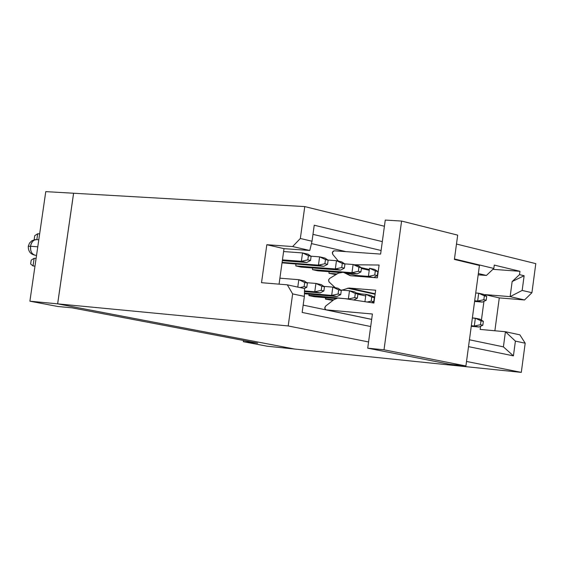 <?xml version="1.0" encoding="UTF-8"?>
<svg xmlns="http://www.w3.org/2000/svg" width="564" height="564" viewBox="0 0 564 564"><rect width="100%" height="100%" fill="white"/><g stroke="black" fill="none" stroke-linecap="round" stroke-linejoin="round"><path stroke-width="0.85" d="M257.706 343.159L72.199 307.866L57.69 306.463L29.899 301.19L45.769 191.626L29.899 301.19L57.627 303.848L73.581 193.233L45.769 191.626L73.609 193.24L57.627 303.848L29.899 301.19L57.69 306.463L72.199 307.866L257.706 343.159L243.303 341.685L243.479 340.452L243.303 341.685L257.706 343.159M267.096 346.204L243.303 341.685L267.096 346.204L294.57 349.031L267.096 346.204M30.752 250.578L30.498 246.256L31.069 244.029L32.663 241.371L34.312 240.074L36.632 239.573L34.312 240.074L32.663 241.371L31.387 243.303L30.498 246.256L37.774 246.813L30.498 246.256C30.244 251.41 31.894 254.413 35.454 255.266L36.533 255.351M30.498 246.256L28.278 246.313L30.498 246.256M294.57 349.031L57.627 303.848L294.57 349.031L57.655 303.855L73.609 193.233L57.655 303.855L294.598 349.038L521.298 372.374L294.598 349.038M34.975 266.123L33.022 265.961L34.975 266.123M34.136 258.291L36.089 258.446L34.136 258.291L33.022 265.961L30.639 263.987L33.022 265.961L34.136 258.291L31.196 260.159L34.136 258.291M37.689 233.757L39.642 233.898L37.689 233.757L36.843 239.587L37.689 233.757L34.742 235.667L37.689 233.757M535.8 263.642L531.923 292.716L524.52 299.956L499.288 297.898L494.875 330.772L499.288 297.898L524.52 299.956L531.923 292.716L535.8 263.642L456.48 244.05L535.8 263.642M519.867 334.84L525.19 343.194L521.298 372.374L466.52 361.461L521.298 372.374L525.19 343.194L519.867 334.84L505.429 331.731L519.867 334.84M368.574 341.953L288.197 325.95L57.655 303.855L288.197 325.95L292.646 293.907L287.316 284.834L261.52 282.698L266.821 244.72L292.638 246.546L300.337 238.487L304.772 206.579L73.609 193.233L304.772 206.579L384.415 226.249L304.772 206.579L300.337 238.487L312.019 241.223L314.233 225.226L382.314 241.611L314.233 225.226L312.019 241.223L300.337 238.487L292.638 246.546L266.821 244.72L261.52 282.698L287.316 284.834L292.646 293.907L288.197 325.95L368.574 341.953M31.196 260.159L30.639 263.987L31.196 260.159M34.742 235.667L34.185 239.496L34.742 235.667M454.464 258.968L493.824 268.436L494.275 265.087L519.966 271.305L519.522 274.619L524.132 275.733L522.172 290.432L531.923 292.716L522.172 290.432L510.131 296.636L524.52 299.956L510.131 296.636L484.85 294.591L499.288 297.898L484.85 294.591L484.772 295.155L484.85 294.591L510.131 296.636L512.147 281.549L519.522 274.619L519.966 271.305L494.275 265.087L493.824 268.436L454.464 258.968M483.94 301.331L481.423 320.091L483.94 301.331M480.591 326.274L480.168 329.425L505.429 331.731L515.397 341.121L525.19 343.194L515.397 341.121L513.43 355.863L468.515 346.634L513.43 355.863L515.397 341.121L505.429 331.731L480.168 329.425L480.591 326.274M370.689 326.528L302.149 312.442L304.377 296.396L292.646 293.907L304.377 296.396L304.525 288.535L287.316 284.834L304.525 288.535L304.377 296.396L302.149 312.442L370.689 326.528M279.067 284.15L284.009 248.653L266.821 244.72L284.009 248.653L309.791 250.494L292.638 246.546L309.791 250.494L312.019 241.223L309.791 250.494L284.009 248.653L279.067 284.15M340.593 270.135L301.077 267.096L295.797 265.919L335.326 268.95L336.461 260.688L327.952 260.06L336.461 260.688L341.728 261.893L344.935 264.015L344.364 268.147L340.593 270.135L335.326 268.95L295.797 265.919L301.077 267.096L340.593 270.135L344.364 268.147L344.935 264.015L341.728 261.893L336.461 260.688L335.326 268.95L341.735 267.547L342.306 263.416L336.461 260.688L342.306 263.416L344.935 264.015L342.306 263.416L341.735 267.547L344.364 268.147L341.735 267.547L335.326 268.95L340.593 270.135M336.955 296.523L304.426 293.752L336.955 296.523L331.674 295.388L332.816 287.125L323.87 286.385L332.816 287.125L338.09 288.274L341.298 290.446L340.726 294.584L336.955 296.523L340.726 294.584L341.298 290.446L338.09 288.274L332.816 287.125L331.674 295.388L304.44 293.076L331.674 295.388L338.09 294.013L338.661 289.875L332.816 287.125L338.661 289.875L341.298 290.446L338.661 289.875L338.09 294.013L340.726 294.584L338.09 294.013L331.674 295.388L336.955 296.523M282.099 262.387L318.456 265.143L319.605 256.839L310.968 256.204L319.605 256.839L318.456 265.143L282.099 262.387M323.792 266.349L282.035 262.845L323.792 266.349L318.456 265.143L324.892 263.733L325.47 259.574L319.605 256.839L324.942 258.058L328.135 260.18L327.564 264.34L323.792 266.349L327.564 264.34L324.892 263.733L318.456 265.143L323.792 266.349M282.451 259.877L301.359 261.294L302.523 252.926L283.607 251.558L302.523 252.926L301.359 261.294L282.451 259.877M306.767 262.514L282.338 260.674L306.767 262.514L301.359 261.294L307.824 259.87L308.409 255.682L302.523 252.926L307.93 254.167L311.109 256.296L310.531 260.476L306.767 262.514L310.531 260.476L307.824 259.87L301.359 261.294L306.767 262.514M320.119 292.906L304.468 291.588L320.119 292.906L314.775 291.764L315.925 283.438L306.844 282.698L315.925 283.438L321.268 284.608L324.462 286.787L323.884 290.946L320.119 292.906L323.884 290.946L324.462 286.787L321.268 284.608L315.925 283.438L314.775 291.764L304.475 290.897L314.775 291.764L321.212 290.375L321.79 286.209L315.925 283.438L321.79 286.209L324.462 286.787L321.79 286.209L321.212 290.375L323.884 290.946L321.212 290.375L314.775 291.764L320.119 292.906M297.785 287.083L298.807 279.709L279.899 278.179L298.807 279.709L304.222 280.893L307.401 283.079L306.816 287.266L304.447 288.521L306.816 287.266L307.401 283.079L304.222 280.893L298.807 279.709L297.785 287.083M357.167 273.871L345.316 272.948L357.167 273.871L351.971 272.701L353.099 264.495L344.717 263.867L353.099 264.495L358.295 265.686L361.517 267.801L360.953 271.897L357.167 273.871L360.953 271.897L361.517 267.801L358.295 265.686L353.099 264.495L351.971 272.701L312.498 269.641L351.971 272.701L358.359 271.312L358.923 267.209L353.099 264.495L358.923 267.209L361.517 267.801L358.923 267.209L358.359 271.312L360.953 271.897L358.359 271.312L351.971 272.701L357.167 273.871M339.648 272.511L317.708 270.805L312.498 269.641L317.708 270.805L339.648 272.511M335.784 298.56L314.127 296.699L308.903 295.592L348.355 298.969L349.49 290.756L340.67 290.023L349.49 290.756L354.693 291.891L357.907 294.063L357.343 298.166L353.748 299.992L357.343 298.166L357.907 294.063L354.693 291.891L349.49 290.756L348.355 298.969L308.945 295.282L314.127 296.699L335.784 298.56M332.936 300.401L325.421 299.103L333.691 299.815L325.463 298.8L332.936 300.401M364.929 301.684L365.937 294.345L357.252 293.618L365.937 294.345L371.077 295.466L374.306 297.623L373.749 301.705L371.732 302.713L373.749 301.705L374.306 297.623L371.077 295.466L365.937 294.345L364.929 301.684M335.933 274.612L328.981 273.321L337.018 273.949L328.981 273.321L335.933 274.612M356.554 275.479L368.398 276.402L369.519 268.252L374.644 269.423L377.88 271.531L377.323 275.606L373.579 277.53L377.323 275.606L377.88 271.531L374.644 269.423L369.519 268.252L368.398 276.402L356.554 275.479M374.693 297.249L373.608 297.157L374.693 297.249M479.005 327.007L471.25 326.309L479.005 327.007L474.303 325.999L475.353 318.195L472.378 317.927L480.049 319.217L483.355 321.332L482.826 325.238L479.005 327.007L482.826 325.238L483.355 321.332L480.049 319.217L475.353 318.195L474.303 325.999L471.328 325.731L474.303 325.999L480.479 324.73L481.007 320.817L475.353 318.195L481.007 320.817L483.355 321.332L481.007 320.817L480.479 324.73L482.826 325.238L480.479 324.73L474.303 325.999L479.005 327.007M474.691 300.781L477.666 301.028L478.709 293.224L475.741 292.984L478.709 293.224L477.666 301.028L474.691 300.781M482.354 302.085L474.599 301.437L482.354 302.085L477.666 301.028L483.841 299.731L484.363 295.832L478.709 293.224L483.404 294.302L486.711 296.361L486.182 300.267L482.354 302.085L486.182 300.267L483.841 299.731L477.666 301.028L482.354 302.085M295.896 264.227L295.811 265.813L295.896 264.227M312.59 267.985L312.512 269.543L312.59 267.985M308.966 294.14L308.945 295.282L308.966 294.14M325.484 297.679L325.463 298.8L325.484 297.679M329.073 271.686L328.995 273.223L329.073 271.686M312.971 234.356L381.095 250.494L312.971 234.356M478.357 273.54L486.415 275.451L493.824 268.436L486.415 275.451L478.18 274.83L486.415 275.451L478.357 273.54M492.887 269.324L519.966 271.305L492.887 269.324M503.405 346.86L505.429 331.731L503.405 346.86L513.43 355.863L503.405 346.86L469.438 339.782L503.405 346.86M519.522 274.619L512.147 281.549L524.132 275.733L519.522 274.619M510.131 296.636L522.172 290.432L524.132 275.733L512.147 281.549L510.131 296.636M371.662 319.4L303.164 305.124L371.662 319.4M345.922 251.629L311.455 243.585L345.922 251.629M300.034 287.569L304.109 286.681L304.694 282.493L298.807 279.709L304.694 282.493L307.401 283.079L304.694 282.493L304.109 286.681L306.816 287.266L304.109 286.681L300.034 287.569M351.64 299.674L348.355 298.969L354.742 297.609L355.306 293.491L349.49 290.756L355.306 293.491L357.907 294.063L355.306 293.491L354.742 297.609L357.343 298.166L354.742 297.609L348.355 298.969L351.64 299.674M371.183 301.148L371.739 297.066L365.937 294.345L371.739 297.066L374.306 297.623L371.739 297.066L371.183 301.148L373.749 301.705L371.183 301.148L367.108 302.015L371.183 301.148M373.333 277.516L368.398 276.402L374.757 275.028L375.321 270.946L369.519 268.252L375.321 270.946L377.88 271.531L375.321 270.946L374.757 275.028L377.323 275.606L374.757 275.028L368.398 276.402L373.333 277.516M325.47 259.574L324.892 263.733L327.564 264.34L328.135 260.18L325.47 259.574L328.135 260.18L324.942 258.058L319.605 256.839L325.47 259.574M308.409 255.682L307.824 259.87L310.531 260.476L311.109 256.296L308.409 255.682L311.109 256.296L307.93 254.167L302.523 252.926L308.409 255.682M484.363 295.832L483.841 299.731L486.182 300.267L486.711 296.361L484.363 295.832L486.711 296.361L483.404 294.302L478.709 293.224L484.363 295.832M337.765 298.06L333.853 299.695L325.618 306.097L324.758 308.325L326.062 309.855L372.402 314.007L367.721 348.171L384.006 349.807L401.589 221.06L385.261 220.073L380.608 254.089L334.212 250.797L332.52 252.08L332.76 254.385L338.379 261.132L332.76 254.385L332.351 252.742L333.084 251.241L334.212 250.797L380.608 254.089L385.261 220.073L401.589 221.06L384.006 349.807L367.721 348.171L372.402 314.007L326.062 309.855L325.202 309.396L324.779 307.584L325.618 306.097L333.853 299.695L337.765 298.06M354.255 264.763L379.107 265.024L377.358 277.826L350.646 275.733L344.59 272.659L341.706 272.088L338.738 272.92L329.587 278.482L328.565 280.174L329.101 282L335.157 287.633L328.925 281.803L328.615 279.899L329.587 278.482L338.28 273.18L343.264 272.215L350.244 275.676L377.358 277.826L379.107 265.024L354.255 264.763M341.967 290.129L348.954 288.028L375.659 290.227L373.904 303.044L345.189 298.701L373.904 303.044L375.659 290.227L348.954 288.028L375.173 293.773L348.961 288.028L341.967 290.129M479.442 265.454L465.913 365.958L449.769 364.302L367.721 348.171L449.769 364.302L465.913 365.958L384.006 349.807L465.913 365.958L479.442 265.454L454.401 259.433L457.686 235.132L401.589 221.06L457.686 235.132L454.401 259.433L479.442 265.454M371.669 319.358L325.929 309.833M369.251 270.198L361.432 268.422L369.251 270.198M378.218 271.524L377.683 271.404L378.218 271.524M369.342 269.5L361.32 267.667L369.342 269.5M351.379 275.796L349.363 275.345L351.379 275.796M361.496 276.586L345.02 272.884L361.496 276.586M374.743 296.911L372.508 296.424L374.743 296.911M361.101 293.936L356.117 292.85L361.094 293.936M344.639 290.354L342.672 289.924L344.632 290.354M375.109 294.232L347.593 288.211L375.109 294.232M35.426 255.266C30.569 254.399 28.186 251.403 28.285 246.271L29.483 243.112L31.901 240.743L35.01 239.622L38.796 239.735M361.425 268.485L369.244 270.269M357.886 294.239L365.719 295.938"/></g></svg>
